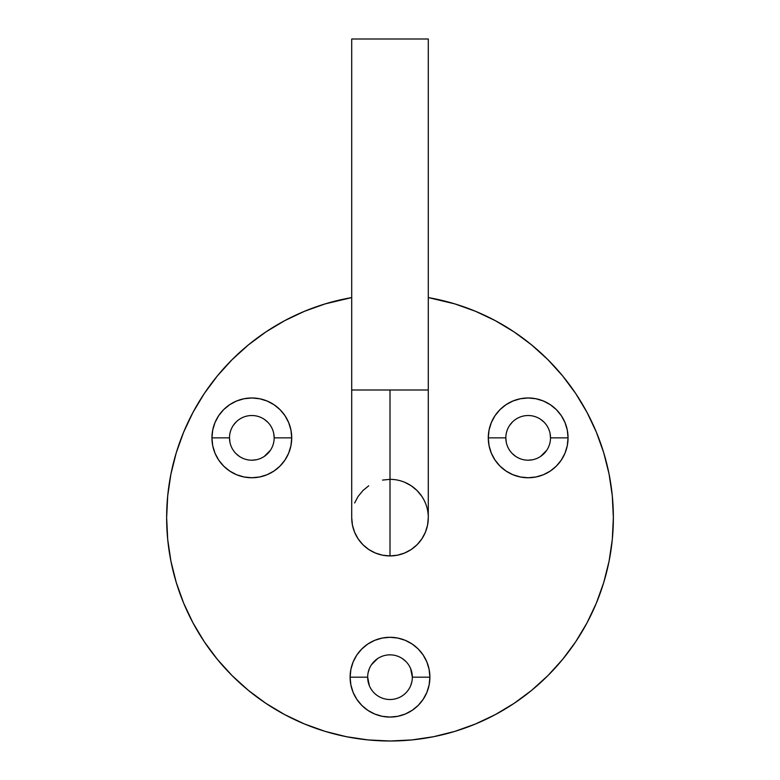 <?xml version="1.0" encoding="UTF-8"?>
<svg xmlns="http://www.w3.org/2000/svg" width="780" height="780" viewBox="0 0 780 780"><rect width="100%" height="100%" fill="white"/><g stroke="black" fill="none" stroke-linecap="round" stroke-linejoin="round"><path stroke-width="1.17" d="M351.712 390L351.712 517.637A38.288 38.288 0 0 0 390 555.925L390 390L351.712 390L428.288 390L428.288 39L351.712 39L351.712 390L351.712 39L428.288 39L428.288 390L390 390L390 555.925L382.531 555.194L375.346 553.01L368.726 549.471L362.924 544.713L358.166 538.912L354.627 532.292L352.443 525.106L351.712 517.637A38.288 38.288 0 0 0 390 555.925A38.288 38.288 0 0 0 428.288 517.637L427.557 525.106L425.373 532.292L421.834 538.912L417.076 544.713L411.274 549.471L404.654 553.01L397.469 555.194L390 555.925A38.288 38.288 0 0 0 428.288 517.637A38.288 38.288 0 0 0 390 479.349L382.531 480.08M211.945 437.902A39.887 39.887 0 0 0 218.644 459.995L214.978 453.131L212.706 445.643L211.945 437.863L229.495 437.863A22.337 22.337 0 0 0 251.833 460.2A22.337 22.337 0 0 0 274.17 437.863L291.72 437.863A39.887 39.887 0 0 1 251.833 477.75A39.887 39.887 0 0 1 211.945 437.863L212.706 430.082L214.978 422.604L218.663 415.701L223.626 409.656L229.671 404.703L236.564 401.017L244.052 398.746L251.833 397.976L259.613 398.746L267.091 401.017L273.985 404.703L280.03 409.656L284.993 415.701L288.678 422.604L290.95 430.082L291.72 437.863L290.95 445.643L288.678 453.131L284.993 460.024L280.03 466.069L273.985 471.032L267.091 474.718L259.613 476.98L251.833 477.75L244.052 476.98L236.564 474.718L229.671 471.032L223.626 466.069L218.663 460.024M218.683 460.054A39.887 39.887 0 0 0 223.597 466.04M223.655 466.099A39.887 39.887 0 0 0 280 466.099M280.059 466.04A39.887 39.887 0 0 0 291.72 437.902M499.941 466.04A39.887 39.887 0 0 1 488.28 437.902A39.887 39.887 0 0 0 556.345 466.099A39.887 39.887 0 0 1 500 466.099M556.403 466.04A39.887 39.887 0 0 0 561.317 460.054A39.887 39.887 0 0 1 556.403 466.04L550.329 471.032L543.436 474.718L535.948 476.98L528.167 477.75L520.387 476.98L512.908 474.718L506.015 471.032L499.97 466.069L495.007 460.024L491.322 453.131L489.05 445.643L488.28 437.863L505.83 437.863A22.337 22.337 0 0 0 528.167 460.2A22.337 22.337 0 0 0 550.505 437.863L568.054 437.863A39.887 39.887 0 0 1 528.167 477.75A39.887 39.887 0 0 1 488.28 437.863L489.05 430.082L491.322 422.604L495.007 415.701L499.97 409.656L506.015 404.703L512.908 401.017L520.387 398.746L528.167 397.976L535.948 398.746L543.436 401.017L550.329 404.703L556.374 409.656L561.337 415.701L565.022 422.604L567.294 430.082L568.054 437.863L567.294 445.643L565.022 453.131L561.337 460.024A39.887 39.887 0 0 0 568.054 437.902A39.887 39.887 0 0 1 561.356 459.995L556.374 466.069M353.145 692.445A39.887 39.887 0 0 0 382.2 716.293L374.731 714.032L367.838 710.346L361.793 705.383L356.84 699.338L353.145 692.445L350.883 684.967L350.113 677.186L367.663 677.186A22.337 22.337 0 0 0 390 699.514A22.337 22.337 0 0 0 412.337 677.186L429.887 677.186A39.887 39.887 0 0 1 390 717.064A39.887 39.887 0 0 1 350.113 677.186L350.883 669.396L353.145 661.918L356.84 655.024L361.793 648.98L367.838 644.017L374.731 640.331L382.219 638.059L390 637.299L397.781 638.059L405.269 640.331L412.162 644.017L418.207 648.98L423.16 655.024L426.855 661.918L429.117 669.396L429.887 677.186L429.117 684.967L426.855 692.445L423.16 699.338L418.207 705.383L412.162 710.346L405.269 714.032L397.781 716.303A39.887 39.887 0 0 0 429.887 677.225M382.239 716.303A39.887 39.887 0 0 0 397.761 716.303M274.17 437.863A22.337 22.337 0 0 1 251.833 460.2A22.337 22.337 0 0 1 229.495 437.863A22.337 22.337 0 0 1 251.833 415.526A22.337 22.337 0 0 1 274.17 437.863A22.337 22.337 0 0 0 251.833 415.526A22.337 22.337 0 0 0 229.495 437.863L211.945 437.863A39.887 39.887 0 0 1 251.833 397.976A39.887 39.887 0 0 1 291.72 437.863L274.17 437.863L273.741 433.505M166.637 517.637A223.363 223.363 0 0 1 351.712 297.58L325.162 303.888L304.522 311.279L284.71 320.648L265.902 331.919L248.303 344.974L232.06 359.697L217.337 375.94L204.282 393.539L193.011 412.347L183.641 432.159L176.251 452.8L170.927 474.065L167.71 495.739L166.637 517.637L167.71 539.526L170.927 561.21L176.251 582.475L183.641 603.115L193.011 622.928L204.282 641.735L217.337 659.334L232.06 675.577L248.303 690.3L265.902 703.355L284.71 714.626L304.522 723.996L325.162 731.386L346.427 736.71L368.111 739.928L390 741L411.889 739.928L433.573 736.71L454.837 731.386L475.478 723.996L495.29 714.626L514.098 703.355L531.697 690.3L547.94 675.577L562.663 659.334L575.718 641.735L586.989 622.928L596.359 603.115L603.749 582.475L609.073 561.21L612.29 539.526L613.363 517.637L612.29 495.739L609.073 474.065L603.749 452.8L596.359 432.159L586.989 412.347L575.718 393.539L562.663 375.94L547.94 359.697L531.697 344.974L514.098 331.919L495.29 320.648L475.478 311.279L454.837 303.888L428.288 297.58A223.363 223.363 0 0 1 613.363 517.637A223.363 223.363 0 0 1 390 741A223.363 223.363 0 0 1 166.637 517.637M412.337 677.186A22.337 22.337 0 0 1 390 699.514A22.337 22.337 0 0 1 367.663 677.186A22.337 22.337 0 0 1 390 654.849A22.337 22.337 0 0 1 412.337 677.186A22.337 22.337 0 0 0 390 654.849A22.337 22.337 0 0 0 367.663 677.186L350.113 677.186A39.887 39.887 0 0 1 390 637.299A39.887 39.887 0 0 1 429.887 677.186L412.337 677.186L410.641 668.635M550.505 437.863A22.337 22.337 0 0 1 528.167 460.2A22.337 22.337 0 0 1 505.83 437.863A22.337 22.337 0 0 1 528.167 415.526A22.337 22.337 0 0 1 550.505 437.863A22.337 22.337 0 0 0 528.167 415.526A22.337 22.337 0 0 0 505.83 437.863L488.28 437.863A39.887 39.887 0 0 1 528.167 397.976A39.887 39.887 0 0 1 568.054 437.863L550.505 437.863L550.075 433.505M368.092 672.828L369.359 668.635M371.416 664.784L377.588 658.612M402.412 658.612L405.795 661.391M411.908 681.535L410.641 685.727M369.359 685.727L367.663 677.186M233.259 425.451L236.038 422.068M264.235 419.289L267.628 422.068M270.397 450.274L264.235 456.436M256.191 459.771L251.833 460.2M239.421 456.436L236.038 453.658M229.924 442.221L229.495 437.863M509.603 425.451L512.372 422.068M540.579 419.289L543.962 422.068M546.741 450.274L540.579 456.436M532.525 459.771L528.167 460.2M515.765 456.436L512.372 453.658M506.259 442.221L505.83 437.863M176.251 582.475L183.641 603.115M265.902 703.355L284.71 714.626M454.837 731.386L475.478 723.996M575.718 641.735L586.989 622.928M603.749 452.8L596.359 432.159M514.098 331.919L495.29 320.648M325.162 303.888L304.522 311.279M204.282 393.539L193.011 412.347M397.781 716.303L390 717.064L382.219 716.303M354.627 502.983L358.166 496.363L362.924 490.561L368.726 485.803M404.654 482.264L411.274 485.803L417.076 490.561L421.834 496.363M426.855 661.918A39.887 39.887 0 0 0 423.16 655.024M397.781 638.059A39.887 39.887 0 0 0 382.219 638.059M356.84 655.024A39.887 39.887 0 0 0 350.113 677.147M568.054 437.824A39.887 39.887 0 0 0 567.294 430.121M567.284 430.043A39.887 39.887 0 0 0 556.384 409.675M556.364 409.646A39.887 39.887 0 0 0 550.339 404.703M550.319 404.693A39.887 39.887 0 0 0 535.987 398.746M535.918 398.736A39.887 39.887 0 0 0 528.197 397.976M528.138 397.976A39.887 39.887 0 0 0 520.426 398.736M520.358 398.746A39.887 39.887 0 0 0 512.938 400.998M512.879 401.027A39.887 39.887 0 0 0 506.025 404.693M505.996 404.713A39.887 39.887 0 0 0 499.98 409.646M491.322 422.604A39.887 39.887 0 0 0 488.28 437.824M291.72 437.824A39.887 39.887 0 0 0 288.678 422.604M280.02 409.646A39.887 39.887 0 0 0 274.004 404.713M273.975 404.693A39.887 39.887 0 0 0 267.121 401.027M267.062 400.998A39.887 39.887 0 0 0 259.642 398.746M259.574 398.736A39.887 39.887 0 0 0 251.862 397.976M251.803 397.976A39.887 39.887 0 0 0 244.082 398.736M244.013 398.746A39.887 39.887 0 0 0 229.681 404.693M229.661 404.703A39.887 39.887 0 0 0 223.636 409.646M223.616 409.675A39.887 39.887 0 0 0 212.716 430.043M212.706 430.121A39.887 39.887 0 0 0 211.945 437.824M428.288 390L428.288 517.637"/></g></svg>
